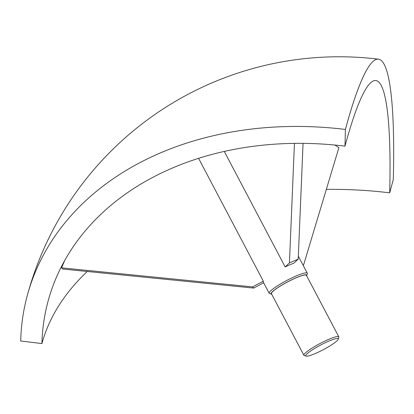 <?xml version="1.0" encoding="UTF-8"?>
<svg xmlns="http://www.w3.org/2000/svg" width="414" height="414" viewBox="0 0 414 414"><rect width="100%" height="100%" fill="white"/><g stroke="black" fill="none" stroke-linecap="round" stroke-linejoin="round"><path stroke-width="0.62" d="M334.828 145.035A301.532 159.788 -123.1 0 1 338.906 147.617L303.648 264.779L302.955 264.96M306.624 275.771A20.105 2.929 152.2 0 0 306.696 275.6L307.302 273.711A21.544 3.141 152.2 0 0 307.297 273.188A21.544 3.141 152.2 0 0 303.545 273.266A21.544 3.141 152.2 0 0 281.52 283.373A21.544 3.141 152.2 0 0 269.183 293.283A21.544 3.141 152.2 0 0 269.607 293.583L271.512 294.152A20.105 2.929 152.2 0 0 271.693 294.188M224.274 151.421L285.179 266.937A21.544 3.141 -27.8 0 1 293.961 263.128L298.22 259.107L303.058 143.358M198.575 158.334L263.335 281.168L252.612 286.907L61.582 267.848A301.532 298.054 136.2 0 1 64.832 260.266M269.183 293.283L263.221 281.97A21.544 3.141 -27.8 0 1 263.335 281.168M303.064 265.162L303.648 264.779M263.646 282.783L253.741 288.082L62.711 269.028A289.702 28.343 6.4 0 1 61.582 267.848M253.741 288.082L252.612 286.907M285.179 266.937L289.438 262.916L294.437 143.368M289.438 262.916L298.22 259.107M306.696 275.6A20.105 2.929 152.2 0 0 287.533 281.898A20.105 2.929 152.2 0 0 271.512 294.152M338.238 339.232L338.843 337.343A19.748 2.877 152.2 0 0 338.838 336.867L306.37 275.284A19.748 2.877 152.2 0 0 302.934 275.351A19.748 2.877 152.2 0 0 282.741 284.615A19.748 2.877 152.2 0 0 271.434 293.702L303.902 355.284A19.748 2.877 152.2 0 0 304.29 355.559L306.194 356.128A18.309 2.67 152.2 0 0 309.02 355.807A18.309 2.67 152.2 0 0 326.605 347.874A18.309 2.67 152.2 0 0 338.238 339.232A18.309 2.67 152.2 0 0 320.788 344.971A18.309 2.67 152.2 0 0 306.194 356.128M338.838 336.867A19.748 2.877 152.2 0 0 335.402 336.934A19.748 2.877 152.2 0 0 315.209 346.197A19.748 2.877 152.2 0 0 303.902 355.284M345.4 129.442A323.122 38.088 -83 0 1 378.391 59.161A323.122 323.122 0 0 0 27.241 295.694A323.122 247.619 -164.9 0 1 345.4 129.442L344.986 146.142A301.583 231.11 -164.9 0 0 48.04 301.309A301.583 231.11 -164.9 0 0 41.933 343.579A301.583 190.461 -178.6 0 1 87.271 271.481M326.335 189.379A301.583 190.461 -178.6 0 1 389.693 192.841L393.3 179.479A323.122 38.088 -83 0 0 378.391 59.161M344.986 146.142A301.583 35.547 -83 0 1 375.777 80.544A301.583 35.547 -83 0 1 389.693 192.841M27.241 295.694A323.122 247.619 -164.9 0 0 20.7 340.986L41.933 343.579M298.339 256.204L307.297 273.188"/></g></svg>
